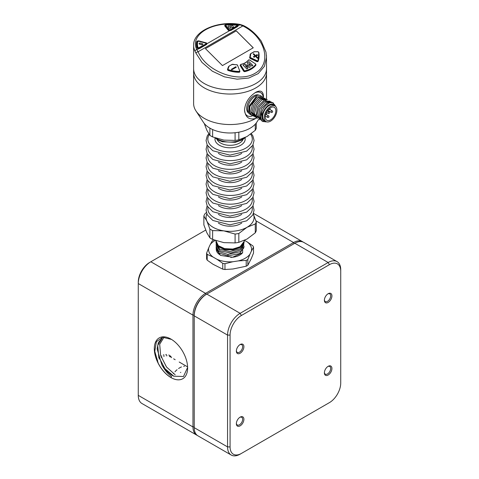 <?xml version="1.0" encoding="UTF-8"?>
<svg xmlns="http://www.w3.org/2000/svg" width="479" height="479" viewBox="0 0 479 479"><rect width="100%" height="100%" fill="white"/><g stroke="black" fill="none" stroke-linecap="round" stroke-linejoin="round"><path stroke-width="0.72" d="M173.763 376.195L164.878 368.579L158.759 356.909L157.711 345.431L162.219 338.228L158.369 342.473L157.118 348.898L161.794 364.675A21.789 12.58 -120 0 0 172.224 375.392A21.789 12.58 -120 0 0 173.763 376.195L183.499 376.5L187.618 367.405M164.093 337.144L159.699 344.239L160.627 355.478L166.494 366.998L175.152 374.752M170.967 339.09L170.967 339.09A23.567 13.604 60 0 1 187.624 367.95A23.567 13.604 60 0 1 170.967 377.572A23.567 13.604 60 0 1 154.304 348.712A23.567 13.604 60 0 1 170.967 339.09M197.306 435.411A17.783 10.269 -60 0 1 196.653 435.082A17.783 10.269 -60 0 1 192.971 426.945L192.971 315.134A17.783 10.269 -60 0 1 205.545 293.352L293.573 242.53A17.783 10.269 -60 0 1 302.465 241.65A17.783 10.269 -60 0 1 303.075 242.051M205.713 230.088L150.843 261.768A17.783 10.269 120 0 0 138.269 283.55L138.269 395.361A17.783 10.269 120 0 0 141.952 403.504L196.653 435.082M337.048 261.612L303.722 242.374A17.783 10.269 120 0 0 294.83 243.254L206.802 294.076A17.783 10.269 120 0 0 194.229 315.859L194.229 315.134A16.897 9.754 -60 0 1 206.174 294.441A16.897 9.754 120 0 0 194.229 315.134L194.229 427.669A17.783 10.269 120 0 0 197.911 435.812L231.237 455.05A17.783 10.269 -60 0 1 227.555 446.907L227.555 335.096A17.783 10.269 -60 0 1 240.129 313.32L328.157 262.498A17.783 10.269 -60 0 1 337.048 261.612A17.783 10.269 -60 0 1 340.731 269.755L340.731 271.21A16.005 9.239 120 0 0 329.414 264.671L241.386 315.493A16.005 9.239 120 0 0 230.07 335.096L230.07 446.907A16.005 9.239 120 0 0 241.386 453.445L329.414 402.623A16.005 9.239 120 0 0 340.731 383.02L340.731 271.21M161.513 355.819A16.897 9.754 120 0 0 160.902 356.154A16.897 9.754 120 0 0 160.848 356.184M159.268 357.232A16.897 9.754 120 0 0 158.639 357.711M157.148 359.016A16.897 9.754 120 0 0 156.651 359.507M171.614 357.645A16.897 9.754 120 0 0 168.722 355.005M166.566 354.532A16.897 9.754 120 0 0 165.746 354.544M163.92 354.861A16.897 9.754 120 0 0 163.219 355.077M194.229 315.134L192.971 315.134L138.269 283.55L138.269 282.101A16.005 9.239 -60 0 1 149.586 262.498L150.843 261.768L205.545 293.352L206.174 294.441L206.802 294.076L240.129 313.32L241.386 315.493M161.267 357.4A16.005 9.239 -60 0 1 161.531 357.244A16.005 9.239 -60 0 1 161.944 357.011M163.632 356.256A16.005 9.239 -60 0 1 164.351 356.023M166.189 355.711A16.005 9.239 -60 0 1 167.045 355.711M169.303 356.322A16.005 9.239 -60 0 1 169.536 356.448L170.56 357.041M157.148 360.795A16.005 9.239 -60 0 1 157.633 360.292M159.082 358.969A16.005 9.239 -60 0 1 159.717 358.46M181.475 366.932A16.005 9.239 120 0 0 179.769 367.77A16.005 9.239 120 0 0 178.583 368.525M177.068 369.704A16.005 9.239 120 0 0 174.925 371.824M173.709 373.297A16.005 9.239 120 0 0 173.404 373.704M184.493 366.237A16.005 9.239 120 0 0 183.685 366.315M180.451 372.494A9.784 5.646 -60 0 1 180.799 372.345M171.512 339.419L162.597 337.258L156.393 341.683L154.777 351.305L158.184 363.13A23.513 13.574 -120 0 0 171.003 377.506L171.584 376.5C167.722 373.728 164.459 369.782 161.794 364.675M328.157 302.429A5.335 3.078 -60 0 1 324.385 300.249A5.335 3.078 -60 0 1 328.157 293.717A5.335 3.078 -60 0 1 331.929 295.89A5.335 3.078 -60 0 1 328.157 302.429M328.157 375.033A5.335 3.078 -60 0 1 324.385 372.854A5.335 3.078 -60 0 1 328.157 366.321A5.335 3.078 -60 0 1 331.929 368.495A5.335 3.078 -60 0 1 328.157 375.033M240.129 425.855A5.335 3.078 -60 0 1 236.357 423.675A5.335 3.078 -60 0 1 240.129 417.143A5.335 3.078 -60 0 1 243.901 419.317A5.335 3.078 -60 0 1 240.129 425.855M240.129 353.251A5.335 3.078 -60 0 1 236.357 351.071A5.335 3.078 -60 0 1 240.129 344.539A5.335 3.078 -60 0 1 243.901 346.712A5.335 3.078 -60 0 1 240.129 353.251M328.175 403.336A17.783 10.269 -60 0 1 328.157 403.348L329.414 402.623M241.386 453.445L240.129 454.17A17.783 10.269 -60 0 1 231.237 455.05M236.369 350.682A4.449 2.569 120 0 0 237.279 352.382A4.449 2.569 120 0 0 239.5 352.161A4.449 2.569 120 0 0 242.404 348.245A4.449 2.569 120 0 0 241.721 344.682A4.449 2.569 120 0 0 239.799 344.742M236.369 423.286A4.449 2.569 120 0 0 237.279 424.987A4.449 2.569 120 0 0 239.5 424.765A4.449 2.569 120 0 0 242.404 420.849A4.449 2.569 120 0 0 241.721 417.287A4.449 2.569 120 0 0 239.799 417.347M324.397 372.464A4.449 2.569 120 0 0 325.307 374.165A4.449 2.569 120 0 0 327.528 373.943A4.449 2.569 120 0 0 330.432 370.022A4.449 2.569 120 0 0 329.75 366.459A4.449 2.569 120 0 0 327.828 366.525M324.397 299.86A4.449 2.569 120 0 0 325.307 301.56A4.449 2.569 120 0 0 327.528 301.339A4.449 2.569 120 0 0 330.432 297.423A4.449 2.569 120 0 0 329.75 293.861A4.449 2.569 120 0 0 327.828 293.92M266.45 55.414L266.528 68.641A36.458 21.046 180 0 1 230.07 89.693A36.458 21.046 180 0 1 193.612 68.641A36.458 21.046 180 0 0 196.001 76.137A36.458 21.046 180 0 0 236.668 89.345A36.458 21.046 180 0 0 266.528 68.641L266.528 73A36.458 21.046 180 0 1 230.07 94.046A36.458 21.046 180 0 1 193.612 73A36.458 21.046 0 0 0 230.07 94.046A36.458 21.046 0 0 0 266.528 73L266.528 99.177M248.691 113.086A10.316 5.958 -60 0 1 246.667 108.428A10.316 5.958 -60 0 1 253.96 95.794A10.316 5.958 -60 0 1 259.007 95.219M244.529 109.703A13.34 7.7 120 0 0 252.661 115.756M263.3 97.303A13.34 7.7 120 0 0 254.858 92.86M258.744 119.223L256.684 122.367A28.453 16.43 180 0 1 230.07 132.988A28.453 16.43 180 0 1 203.449 122.367L195.965 110.936A36.458 21.046 0 0 0 255.846 118.379A36.458 21.046 0 0 0 256.505 117.984M266.528 57.258L264.438 66.294L258.205 73.616L248.739 78.041L237.057 79.179L224.322 76.808L212.383 71.221L202.012 62.462L196.001 53.253A1.778 0.964 -23.7 0 1 198.09 51.774C206.311 71.395 238.225 83.472 255.02 73.323C272.395 63.749 265.57 37.182 242.847 25.932L239.841 24.746A34.68 20.022 0 0 0 205.545 29.8A34.68 20.022 0 0 0 196.797 49.6A1.778 1.395 153 0 0 195.091 51.343A36.458 21.046 180 0 1 193.612 45.409L193.612 103.494A36.458 21.046 0 0 0 195.965 110.936M263.504 97.453C263.51 91.447 260.959 89.711 255.846 92.237C249.056 96.674 245.284 102.512 244.529 109.745C245.284 117.349 249.056 120.223 255.846 118.379L256.481 117.966M271.743 105.913A8.981 5.185 120 0 0 264.947 113.619A8.981 5.185 120 0 0 266.073 121.582A8.981 5.185 120 0 0 275.054 116.397A8.981 5.185 120 0 0 275.054 106.027A8.981 5.185 120 0 0 271.743 105.913M271.545 107.242A7.466 4.311 120 0 0 265.893 113.649A7.466 4.311 120 0 0 266.827 120.271A7.466 4.311 120 0 0 274.293 115.96A7.466 4.311 120 0 0 274.293 107.332A7.466 4.311 120 0 0 271.545 107.242M275.054 106.027L273.545 105.152A8.981 5.185 120 0 0 270.234 105.045A8.981 5.185 120 0 0 263.438 112.745A8.981 5.185 120 0 0 264.564 120.708L266.073 121.582M251.158 114.906L248.757 111.391L249.2 105.973L256.289 96.542L249.481 106.14L249.176 111.625L251.786 115.283M263.54 97.482L258.217 97.608L252.69 103.59L250.709 111.565L253.696 116.301M264.947 98.339L259.654 98.237L254.026 104.171L251.96 112.206L254.96 117.026M252.445 115.583L251.792 115.283L249.595 111.87L249.966 106.44L256.912 96.908L261.827 96.441L262.282 96.752M275.694 106.524L274.323 104.356L268.084 105.152L262.63 112.87L262.223 118.948L261.654 112.631A10.67 6.161 120 0 0 262.618 121.486L266.989 121.929M275.515 106.35A9.784 5.646 120 0 0 269.372 104.769A9.784 5.646 120 0 0 262.845 112.99A9.784 5.646 120 0 0 266.587 121.816M273.527 103.883L273.15 102.973M262.618 121.486C255.846 116.84 267.935 97.83 273.599 103.29C270.605 100.44 263.594 105.709 261.654 112.631M262.498 121.385L259.504 116.565L261.576 108.523L267.21 102.584L272.497 102.704M262.001 120.846L258.343 116.642L259.941 108.511L265.534 102.093L271.084 101.835M259.989 119.936L256.995 115.194L258.965 107.242L264.498 101.243L269.827 101.111L270.88 102.536M261.229 119.343L256.02 116.032L257.588 106.751L264.306 100.009L269.713 102.015M257.474 118.487L254.481 113.733L256.457 105.775L261.983 99.788L267.312 99.662M256.217 117.756L253.223 113.014L255.193 105.063L260.726 99.063L266.043 99.009M250.882 114.762L249.882 114.188A10.67 6.161 -60 0 1 248.302 105.458A10.67 6.161 -60 0 1 255.493 96.081A10.67 6.161 -60 0 1 260.552 95.704L261.827 96.441M251.738 66.108L252.858 65.461L249.074 61.689L247.338 62.689L248.499 65.958L244.769 64.174L243.039 65.174L246.817 68.946L247.936 68.299L245.236 65.611L249.391 67.461L250.283 66.946L249.038 63.414L251.738 66.108M249.074 61.689L252.756 65.515M247.368 62.761L249.032 61.803M244.769 64.174L248.457 66.066M243.093 65.228L244.727 64.282M245.236 65.611L247.841 68.359M248.924 63.479L250.212 66.988M250.002 56.031A17.082 12.64 -158.9 0 1 249.685 57.833M255.457 55.498L253.642 53.69L253.14 53.983L254.954 55.792L253.403 56.684L254.032 57.312L255.582 56.42L257.391 58.228L257.9 57.935L256.085 56.127L257.636 55.235L257.007 54.606L255.415 55.612L256.966 54.72L257.534 55.289M253.642 53.69L255.415 55.612M256.085 56.127L257.798 57.989M253.457 56.744L254.954 55.792M253.193 54.037L253.601 53.804M228.267 67.737L228.699 66.623A1.778 1.317 -158.9 0 1 228.711 66.587A1.778 1.317 -158.9 0 1 229.19 66.048L232.028 64.503L229.219 66.012L228.279 67.701A1.778 1.317 21.1 0 0 228.267 67.737L228.908 66.569L228.094 68.952A0.713 0.527 21.1 0 0 228.615 69.7A25.8 19.088 21.1 0 0 239.183 71.413A0.713 0.527 21.1 0 0 239.692 70.796L237.518 65.252A0.713 0.527 21.1 0 0 236.746 64.761A17.262 12.771 -158.9 0 1 233.165 64.36A1.599 1.186 21.1 0 0 232.028 64.503M231.824 69.802L236.309 67.21L235.836 66.737L231.351 69.329L231.824 69.802M231.405 69.383L235.794 66.85L236.213 67.27M205.778 43.751A0.713 0.413 0 0 0 205.581 43.086L198.725 41.242A0.713 0.413 0 0 0 197.719 41.559A33.255 19.202 0 0 0 197.947 47.361A0.713 0.413 0 0 0 198.432 47.678A0.713 0.413 0 0 0 199.15 47.577L205.904 43.966L199.276 47.798A0.892 0.515 180 0 1 198.378 47.924A0.892 0.515 180 0 1 197.767 47.523A33.434 19.304 180 0 1 197.264 44.176L197.264 44.757A33.434 19.304 0 0 0 197.767 48.104A0.892 0.515 0 0 0 198.378 48.505A0.892 0.515 0 0 0 199.276 48.379L205.904 44.547A0.892 0.515 0 0 0 206.168 44.188L206.168 43.607A0.892 0.515 180 0 1 205.904 43.966L205.904 44.547M202.809 44.2A0.892 0.515 180 0 1 202.821 44.272A0.892 0.515 180 0 1 201.551 44.733L201.551 44.589A0.892 0.515 0 0 0 202.821 44.122A0.892 0.515 0 0 0 202.306 43.661L200.372 43.14A0.892 0.515 0 0 0 199.108 43.607A0.892 0.515 0 0 0 199.617 44.068L201.551 44.589M199.617 44.068L201.551 44.733M199.617 44.212A0.892 0.515 180 0 1 199.108 43.751A0.892 0.515 180 0 1 199.114 43.679M236.901 25.273A0.892 0.515 180 0 1 237.231 25.668A0.892 0.515 180 0 1 236.967 26.034L230.339 29.86A0.892 0.515 180 0 1 228.902 29.716L228.902 30.297L225.705 26.339A0.892 0.515 0 0 1 225.621 26.123L225.621 25.543A0.892 0.515 180 0 1 225.956 25.142M236.494 25.165L237.231 25.668L237.231 26.249A0.892 0.515 180 0 1 236.967 26.614L230.339 30.44A0.892 0.515 0 0 1 228.902 30.297M233.441 26.992A0.892 0.515 180 0 1 233.453 27.069A0.892 0.515 180 0 1 232.752 27.566A0.892 0.515 180 0 1 231.752 27.285L231.752 27.141A0.892 0.515 0 0 0 232.752 27.423A0.892 0.515 0 0 0 233.453 26.92A0.892 0.515 0 0 0 233.369 26.704L232.465 25.591A0.892 0.515 0 0 0 231.465 25.303A0.892 0.515 0 0 0 230.77 25.806A0.892 0.515 0 0 0 230.854 26.022L231.752 27.141M230.854 26.022L231.752 27.285M230.698 27.734A0.892 0.515 180 0 1 230.71 27.806A0.892 0.515 180 0 1 230.016 28.303A0.892 0.515 180 0 1 229.016 28.021L229.016 27.878A0.892 0.515 0 0 0 230.016 28.159A0.892 0.515 0 0 0 230.71 27.656A0.892 0.515 0 0 0 230.627 27.441L229.722 26.327A0.892 0.515 0 0 0 228.728 26.04A0.892 0.515 0 0 0 228.028 26.543A0.892 0.515 0 0 0 228.112 26.758L229.016 27.878M228.112 26.758L229.016 28.021M205.455 48.63L236.231 30.86L253.229 47.816M196.001 53.253L195.091 51.343M206.88 43.894L206.545 44.499L199.911 48.325L196.797 49.6L198.09 51.774L242.847 25.932L243.224 25.465L240.141 24.447C218.25 20.316 193.061 30.764 193.612 45.409M237.943 25.962L239.841 24.746A1.778 0.407 -80.4 0 1 240.141 24.447M206.114 43.397A1.599 0.922 180 0 1 206.856 44.032M197.588 41.553A1.599 0.922 0 0 0 196.833 42.218L196.659 41.769A1.778 1.024 180 0 1 199.174 40.972L206.03 42.817A1.778 1.024 180 0 1 207.054 43.679L229.585 30.668A1.778 1.024 180 0 1 228.1 30.075L224.902 26.117A1.778 1.024 180 0 1 226.286 24.669A34.326 19.819 180 0 1 236.65 24.806A1.778 1.024 180 0 1 238.117 25.746L237.608 26.567L230.974 30.393L229.597 30.668M196.552 44.613A34.147 19.711 180 0 1 196.833 42.218M258.247 60.456A26.153 19.352 -158.9 0 1 257.995 61.45M239.805 71.347A1.066 0.79 -158.9 0 1 239.033 72.263A26.153 19.352 -158.9 0 1 228.321 70.527A1.066 0.79 -158.9 0 1 227.537 69.407L228.351 67.024A1.958 1.449 -158.9 0 1 228.369 66.982A1.958 1.449 -158.9 0 1 228.758 66.479M255.828 64.719A1.066 0.79 -158.9 0 1 255.738 65.354A26.153 19.352 -158.9 0 1 244.907 71.611A1.066 0.79 -158.9 0 1 243.536 71.042L240.272 65.731A1.066 0.79 -158.9 0 1 240.512 64.767M259.085 56.049A26.153 19.352 -158.9 0 1 258.139 61.234L258.139 61.234A1.066 0.79 -158.9 0 1 256.762 61.546L250.295 58.474A1.066 0.79 -158.9 0 1 249.673 57.432A16.903 12.508 21.1 0 0 250.11 54.762A1.958 1.449 -158.9 0 1 250.182 54.39A1.958 1.449 -158.9 0 1 250.577 53.882M205.437 48.613L222.454 65.587L253.259 47.798L236.243 30.824L205.437 48.613M237.919 26.1A1.599 0.922 0 0 0 237.177 25.465M224.932 25.968A1.599 0.922 180 0 1 225.675 25.333M232.926 261.738L224.968 263.695A24.01 13.861 180 0 1 222.753 263.354L216.933 259.265A21.519 12.424 0 0 0 232.926 261.738L238.261 260.917A21.519 12.424 0 0 0 249.966 254.157L251.397 251.074A21.519 12.424 0 0 0 247.11 241.841L244.529 240.35M247.11 241.841L252.936 245.931A24.01 13.861 180 0 1 253.529 247.206L253.529 253.014L251.397 258.337L247.835 265.282L247.835 259.474A24.01 13.861 180 0 1 246.218 260.408L246.218 266.216A24.01 13.861 0 0 0 247.835 265.282M215.239 240.422A21.519 12.424 0 0 0 210.167 244.697L208.742 247.775A21.519 12.424 0 0 0 213.023 257.013L216.933 259.265M210.167 244.697L212.299 240.829A24.01 13.861 180 0 1 213.862 239.925M206.611 253.098L206.611 258.905A24.01 13.861 0 0 0 207.203 260.181L207.203 254.373A24.01 13.861 180 0 1 206.611 253.098L208.742 247.775M222.753 263.354L222.753 269.162A24.01 13.861 0 0 0 224.968 269.503L224.968 263.695M213.023 257.013L207.203 254.373M207.203 260.181L213.023 264.27L222.753 269.162M224.968 269.503L232.926 269L246.218 266.216M246.218 260.408L238.261 260.917M249.966 254.157L247.835 259.474M253.529 247.206L251.397 251.074M242.625 252.708A13.783 7.957 180 0 1 239.817 255.056A13.783 7.957 180 0 1 230.722 257.373M220.322 255.056A13.783 7.957 180 0 1 216.316 249.96M209.886 128.144L209.886 135.347A26.674 15.4 0 0 0 212.622 136.922L212.622 129.54M235.087 132.731L235.087 140.401A26.674 15.4 0 0 0 238.823 139.82L238.823 132.192M206.844 213.975A24.01 13.861 0 0 0 206.88 221.07L203.868 216.035L203.868 224.891L206.88 232.83L209.886 237.865L209.886 229.004L206.88 221.07A24.01 13.861 0 0 0 223.855 230.872A24.01 13.861 0 0 0 247.044 227.28A24.01 13.861 0 0 0 253.295 213.975M203.868 216.035A26.674 15.4 180 0 1 204.868 213.879L206.359 212.556M209.886 237.865A26.674 15.4 0 0 0 212.622 239.44L223.855 242.631L235.087 242.919L235.087 234.057L223.855 230.872L212.622 230.585L212.622 239.44M212.622 230.585A26.674 15.4 180 0 1 209.886 229.004M235.087 242.919A26.674 15.4 0 0 0 238.823 242.338L247.044 239.045L255.265 232.842L255.265 223.986L247.044 227.28L238.823 233.483L238.823 242.338M238.823 233.483A26.674 15.4 180 0 1 235.087 234.057M255.265 232.842A26.674 15.4 0 0 0 256.271 230.686L256.271 221.831A26.674 15.4 180 0 1 255.265 223.986M255.265 124.193L255.265 130.33A26.674 15.4 0 0 0 256.271 128.168L256.271 122.971M244.14 246.691L239.704 253.583L227.86 255.888L218.933 253.026L216.011 247.451M242.793 245.26L242.619 252.714L232.549 257.229L220.538 255.421L216.017 248.894M243.709 243.805L243.799 247.924L240.59 251.601L227.86 254.433L218.885 251.535L216.005 245.931M244.146 242.38L240.44 248.769L230.046 251.601L219.669 249.134L215.999 243.122M243.973 243.122L241.033 249.816L230.627 253.032L219.831 250.703L215.999 244.547M244.206 240.5L244.206 241.62L240.069 247.571L232.83 249.942L224.651 249.607L218.328 246.745L215.927 242.039L218.334 246.35L224.651 249.146L232.818 249.385L240.039 246.954L244.182 241.374M215.957 241.644L215.939 242.039M244.182 241.368L240.057 246.757L232.818 249.044L224.651 248.637L218.316 245.685L215.927 240.662M253.259 213.891L256.271 221.831M238.823 139.82L247.044 136.527L255.265 130.33M212.622 136.922L223.855 140.113L235.087 140.401M204.216 123.42L206.88 130.312L209.886 135.347M138.269 395.361L192.971 426.945L194.229 426.945M294.202 243.619L293.573 242.53L255.924 220.795M329.414 264.671L328.157 262.498L294.83 243.254M230.07 335.096L227.555 335.096L194.229 315.859M194.229 427.669L227.555 446.907L230.07 446.907M271.318 112.373A0.892 0.892 0 0 0 272.647 111.685A0.892 0.892 0 0 0 272.21 110.835A0.892 0.515 120 0 0 271.318 111.35A0.892 0.515 120 0 0 271.318 112.373L267.725 110.296M268.635 109.236A0.892 0.515 120 0 0 268.815 109.577L268.485 109.392M267.647 117.385A0.892 0.892 0 0 0 268.863 117.062A0.892 0.892 0 0 0 268.533 115.846A0.892 0.515 120 0 0 267.905 116.032A0.892 0.515 120 0 0 267.474 116.84A0.892 0.515 120 0 0 267.647 117.385L265.324 116.044M268.791 111.93A0.892 0.515 120 0 0 268.12 112.697A0.892 0.515 120 0 0 268.228 113.481A0.892 0.892 0 0 0 269.443 113.158A0.892 0.892 0 0 0 269.12 111.942A0.892 0.515 120 0 0 268.791 111.93M244.973 70.766A25.8 19.088 21.1 0 0 255.66 64.599A0.713 0.527 21.1 0 0 255.427 63.827L249.553 60.025A0.713 0.527 21.1 0 0 248.583 60.067A17.262 12.771 -158.9 0 1 241.111 64.384A0.713 0.527 21.1 0 0 240.793 65.078L244.062 70.389A0.713 0.527 21.1 0 0 244.973 70.766L245.008 71.012A0.892 0.659 -158.9 0 1 243.865 70.539L240.602 65.228A0.892 0.659 -158.9 0 1 240.991 64.36L241.111 64.384M244.769 71.628L245.008 71.012A25.974 19.22 -158.9 0 0 255.768 64.803L255.403 65.749M243.625 71.167L244.062 70.389M240.356 65.868L240.793 65.078M241.075 64.342A17.082 12.64 21.1 0 0 248.391 60.085L248.583 60.067M248.427 60.049A0.892 0.659 -158.9 0 1 249.565 60.013L255.427 63.827L249.607 59.983L248.403 60.067C246.679 62.198 244.218 63.617 241.027 64.318L240.195 65.581M255.451 65.695L255.846 64.665L255.475 63.839A0.892 0.659 -158.9 0 1 255.768 64.803L255.66 64.599M257.858 51.744A0.892 0.659 -158.9 0 1 258.78 52.385M254.612 51.702L257.864 51.768L254.618 51.726A1.599 1.186 21.1 0 0 253.846 51.912L251.164 53.462A1.599 1.186 21.1 0 0 250.673 54.253A17.262 12.771 -158.9 0 1 250.23 56.977A0.713 0.527 21.1 0 0 250.649 57.672L257.109 60.743A0.713 0.527 21.1 0 0 258.031 60.534A25.8 19.088 21.1 0 0 258.672 52.349A0.713 0.527 21.1 0 0 257.864 51.768M258.672 52.349L258.798 52.468A25.974 19.22 -158.9 0 1 258.151 60.707A0.892 0.659 -158.9 0 1 257.001 60.971L250.541 57.899A0.892 0.659 -158.9 0 1 250.02 57.031A17.082 12.64 21.1 0 0 250.457 54.331A1.778 1.317 -158.9 0 1 250.523 53.995A1.778 1.317 -158.9 0 1 251.002 53.45L251.164 53.462M258.031 60.534L258.804 52.427L257.822 51.702L254.618 51.726M256.774 61.551L257.109 60.743M250.313 58.486L250.649 57.672M249.697 57.869L250.23 56.977M250.08 55.307L250.673 54.253M251.08 53.409L253.846 51.912M253.762 51.864A1.778 1.317 -158.9 0 1 254.541 51.702L251.032 53.414L250.098 55.109M231.95 64.455A1.778 1.317 -158.9 0 1 233.129 64.336L233.165 64.36M229.267 66.006L231.896 64.461L236.746 64.761M233.129 64.336A17.082 12.64 21.1 0 0 236.674 64.737L237.518 65.252M236.74 64.737A0.892 0.659 -158.9 0 1 237.596 65.258M239.488 72.161L239.823 71.293A0.892 0.659 -158.9 0 0 239.811 70.892L239.781 70.808M238.943 72.263L239.177 71.664A25.974 19.22 -158.9 0 1 228.537 69.94A0.892 0.659 -158.9 0 1 227.884 69.006L228.094 68.952M239.692 70.796L239.823 71.293A0.892 0.659 -158.9 0 1 239.177 71.664L239.183 71.413M228.315 70.527L228.615 69.7M229.351 66.054A1.599 1.186 21.1 0 0 228.908 66.569M199.15 47.577L199.276 48.379M205.838 43.206A0.892 0.515 180 0 1 206.168 43.607L205.581 43.086M197.947 47.361L197.767 48.104M197.264 44.176A33.434 19.304 180 0 1 197.54 41.691L197.264 44.176M197.719 41.559L198.767 41.212L205.653 43.11M226.399 25.034L226.423 24.986A0.713 0.413 0 0 0 225.866 25.567L229.064 29.524L225.705 25.758L225.705 26.339M229.064 29.524A0.713 0.413 0 0 0 230.213 29.644L236.842 25.812L236.967 26.614M225.866 25.567L225.705 25.758A0.892 0.515 180 0 1 225.621 25.543L226.405 24.956L236.464 25.118A33.255 19.202 0 0 0 226.423 24.986M230.213 29.644L230.339 30.44M236.842 25.812A0.713 0.413 0 0 0 237.021 25.399A0.713 0.413 0 0 0 236.464 25.118M198.534 48.642L198.522 48.601A1.778 1.024 180 0 1 196.893 47.756A34.326 19.819 180 0 1 196.659 41.769M196.893 47.756L197.067 47.882A1.599 0.922 0 0 0 197.456 48.343M206.874 43.829A1.599 0.922 0 0 0 205.952 43.056L199.096 41.212A1.599 0.922 0 0 0 196.833 41.93A34.147 19.711 0 0 0 196.552 44.463A34.147 19.711 0 0 0 197.067 47.882M199.096 41.302L199.174 40.972M205.952 43.218L206.03 42.817M228.172 30.075L224.902 26.117M228.1 30.075L228.255 30.177A1.599 0.922 0 0 0 228.519 30.405M237.937 25.896A1.599 0.922 0 0 0 236.62 25.052A34.147 19.711 0 0 0 226.31 24.914L226.286 24.669M226.31 24.968L226.31 24.914A1.599 0.922 0 0 0 224.914 25.83A1.599 0.922 0 0 0 224.992 26.123M236.62 25.112L236.65 24.806M230.878 30.381L237.608 26.567M199.905 48.319L206.545 44.499M216.203 138.233A17.783 10.269 0 0 0 242.643 139.066A17.783 10.269 0 0 0 244.38 137.904M241.745 223.022A15.118 8.73 180 0 1 240.757 223.651A15.118 8.73 180 0 1 218.388 223.022M207.982 207.311A22.232 12.837 0 0 0 220.406 220.328A22.232 12.837 0 0 0 245.787 217.843A22.232 12.837 0 0 0 252.158 207.311M241.745 214.311A15.118 8.73 180 0 1 240.757 214.939A15.118 8.73 180 0 1 218.388 214.311M207.982 198.599A22.232 12.837 0 0 0 220.406 211.616A22.232 12.837 0 0 0 245.787 209.131A22.232 12.837 0 0 0 252.158 198.599M241.745 205.599A15.118 8.73 180 0 1 240.757 206.227A15.118 8.73 180 0 1 218.388 205.599M207.982 189.888A22.232 12.837 0 0 0 220.406 202.904A22.232 12.837 0 0 0 245.787 200.42A22.232 12.837 0 0 0 252.158 189.888M241.745 196.887A15.118 8.73 180 0 1 240.757 197.516A15.118 8.73 180 0 1 218.388 196.887M207.982 181.17A22.232 12.837 0 0 0 220.406 194.193A22.232 12.837 0 0 0 245.787 191.708A22.232 12.837 0 0 0 252.158 181.17M241.745 188.175A15.118 8.73 180 0 1 240.757 188.804A15.118 8.73 180 0 1 218.388 188.175M207.982 172.458A22.232 12.837 0 0 0 220.406 185.475A22.232 12.837 0 0 0 245.787 182.996A22.232 12.837 0 0 0 252.158 172.458M241.745 179.457A15.118 8.73 180 0 1 240.757 180.092A15.118 8.73 180 0 1 218.388 179.457M207.982 163.746A22.232 12.837 0 0 0 220.406 176.763A22.232 12.837 0 0 0 245.787 174.278A22.232 12.837 0 0 0 252.158 163.746M241.745 170.746A15.118 8.73 180 0 1 240.757 171.374A15.118 8.73 180 0 1 218.388 170.746M207.982 155.034A22.232 12.837 0 0 0 220.406 168.051A22.232 12.837 0 0 0 245.787 165.566A22.232 12.837 0 0 0 252.158 155.034M241.745 162.034A15.118 8.73 180 0 1 240.757 162.662A15.118 8.73 180 0 1 218.388 162.034M207.982 146.323A22.232 12.837 0 0 0 220.406 159.339A22.232 12.837 0 0 0 245.787 156.855A22.232 12.837 0 0 0 252.158 146.323M241.745 153.322A15.118 8.73 180 0 1 240.757 153.951A15.118 8.73 180 0 1 218.388 153.322M209.269 134.533A22.232 12.837 0 0 0 218.011 149.849A22.232 12.837 0 0 0 245.787 148.143A22.232 12.837 0 0 0 250.619 134.174M245.032 137.838A15.118 8.73 180 0 1 240.757 145.239A15.118 8.73 180 0 1 223.328 146.879A15.118 8.73 180 0 1 215.095 137.856M217.101 139.413A13.34 7.7 0 0 0 226.447 145.029A13.34 7.7 0 0 0 239.5 143.059A13.34 7.7 0 0 0 243.039 139.413M228.1 254.283L227.854 255.894M187.6 366.878L179.2 362.028M175.182 359.711L173.632 358.813M253.523 213.389L302.465 241.65M149.586 262.498L150.843 261.768M206.174 294.441L206.802 294.076M272.21 110.835L269.851 109.469M268.815 109.577A0.892 0.892 0 0 0 269.863 108.158M265.564 114.709A0.892 0.892 0 0 0 266.102 113.098M268.533 115.846L266.174 114.487M269.12 111.942L267.3 110.888M268.228 113.481L266.408 112.433M266.522 57.163L265.971 52.079L261.241 41.128C255.684 33.626 249.679 28.411 243.224 25.465M198.528 48.571L197.067 47.852L196.552 44.463M224.914 25.83L228.238 30.111L229.591 30.638M245.493 137.365L242.278 139.88L235.285 142.353L222.34 141.76L217.735 139.808L215.143 137.874M208.736 133.743L207.245 135.922L206.06 140.527L207.239 145.107L212.826 150.759L229.902 155.13L246.679 151.136L252.816 145.263L254.08 140.467L252.864 135.874L251.325 133.647M207.12 144.88L206.06 149.238L207.239 153.825L212.826 159.471L229.902 163.848L246.679 159.848L252.816 153.975L254.08 149.179L253.014 144.88M207.12 153.591L206.06 157.95L207.239 162.537L212.826 168.183L229.902 172.56L246.679 168.56L252.816 162.686L254.08 157.89L253.014 153.591M207.12 162.303L206.06 166.662L207.239 171.248L212.826 176.895L229.902 181.272L246.679 177.272L252.816 171.398L254.08 166.602L253.014 162.303M207.12 171.015L206.06 175.374L207.239 179.96L212.826 185.607L229.902 189.983L246.679 185.984L252.816 180.11L254.08 175.314L253.014 171.015M207.12 179.727L206.06 184.086L207.239 188.672L212.826 194.318L229.902 198.695L246.679 194.696L252.816 188.822L254.08 184.032L253.014 179.727M207.12 188.439L206.06 192.798L207.239 197.384L212.826 203.03L229.902 207.407L246.679 203.413L252.816 197.534L254.08 192.744L253.014 188.439M207.12 197.15L206.06 201.509L207.239 206.096L212.826 211.742L229.902 216.119L246.679 212.125L252.816 206.245L254.08 201.455L253.014 197.15M207.12 205.862L206.06 210.227L207.239 214.808L212.826 220.454L229.902 224.831L246.679 220.837L252.816 214.957L254.08 210.167L253.014 205.862"/></g></svg>
